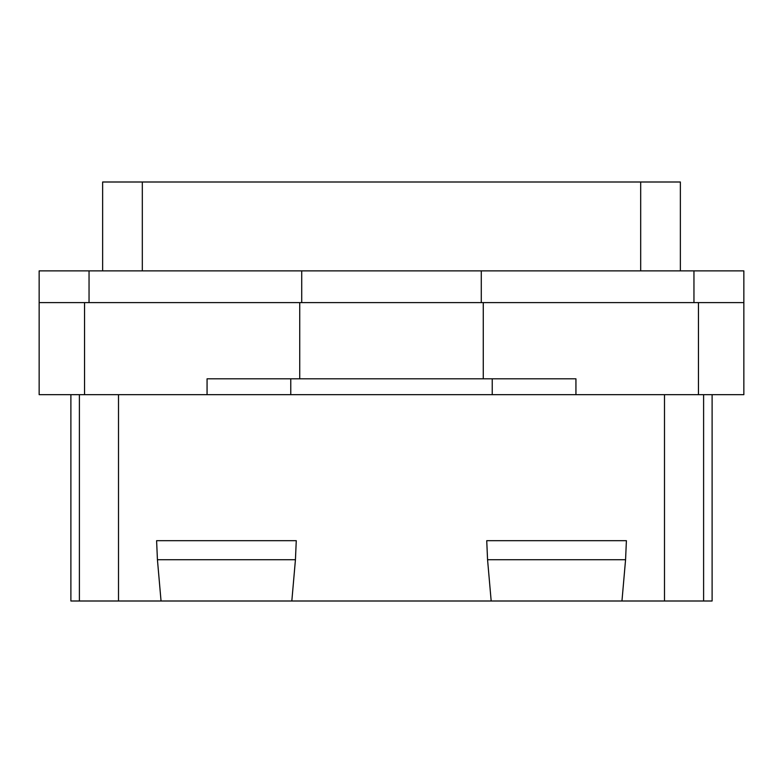 <?xml version="1.0" encoding="UTF-8"?>
<svg xmlns="http://www.w3.org/2000/svg" width="783" height="783" viewBox="0 0 783 783"><rect width="100%" height="100%" fill="white"/><g stroke="black" fill="none" stroke-linecap="round" stroke-linejoin="round"><path stroke-width="1.17" d="M70.891 394.671L70.891 601.001L712.109 601.001L712.109 394.671M743.85 302.62L743.85 270.879L39.15 270.879L39.15 302.62L743.85 302.62L743.85 394.671L575.936 394.671L575.936 378.806L483.268 378.806L483.268 302.62M118.507 394.671L118.507 601.001M664.493 394.671L664.493 601.001M161.044 601.001L157.432 559.737L295.436 559.737L291.824 601.001M491.176 601.001L487.564 559.737L625.568 559.737L621.956 601.001M39.15 302.62L39.15 394.671L84.544 394.671L84.544 302.62M575.936 394.671L84.544 394.671M207.064 394.671L207.064 378.806L483.268 378.806M487.564 559.737L486.732 540.691L626.4 540.691L625.568 559.737M157.432 559.737L156.6 540.691L296.268 540.691L295.436 559.737M640.68 270.879L640.68 181.999L680.368 181.999L680.368 270.879M640.68 181.999L102.632 181.999L102.632 270.879M79.396 394.671L79.396 601.001M703.604 394.671L703.604 601.001M299.732 302.62L299.732 378.806M698.456 302.62L698.456 394.671M290.767 394.671L290.767 378.806M492.233 394.671L492.233 378.806M142.32 181.999L142.32 270.879M481.281 270.879L481.281 302.62M301.719 270.879L301.719 302.62M693.953 270.879L693.953 302.62M89.047 270.879L89.047 302.62"/></g></svg>
